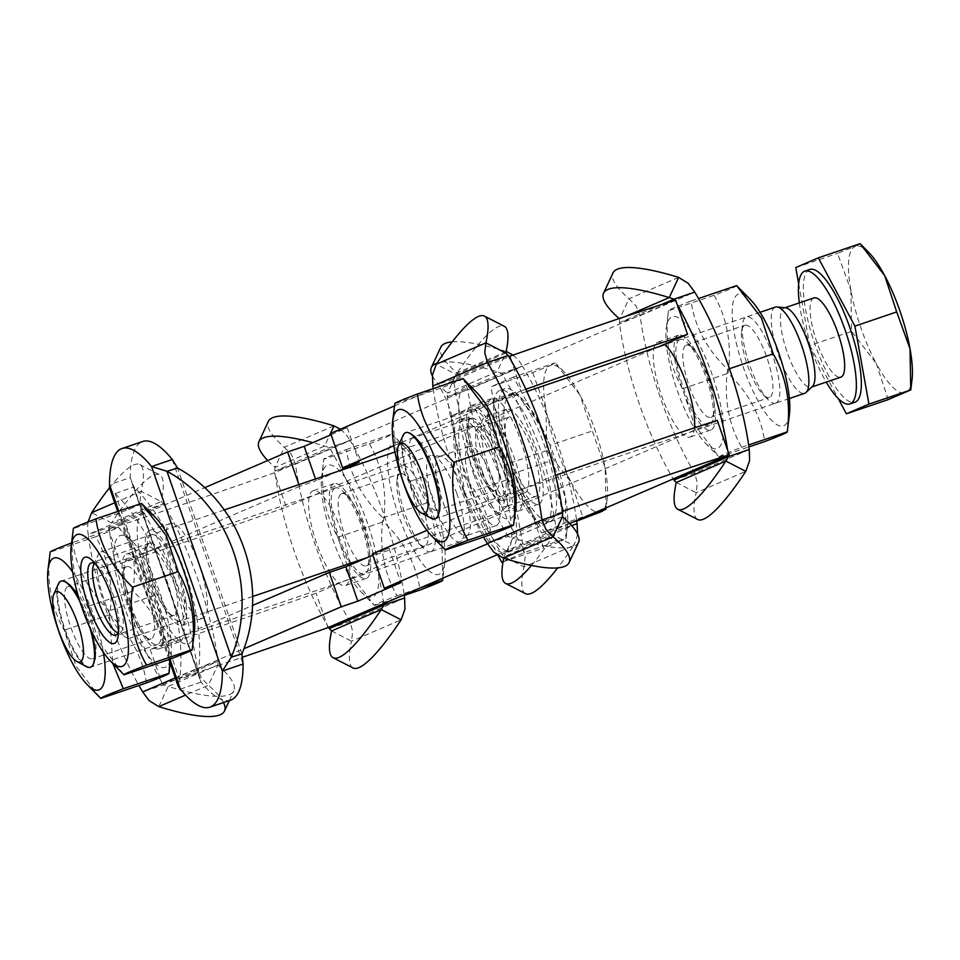 <?xml version="1.0" encoding="UTF-8"?>
<svg xmlns="http://www.w3.org/2000/svg" width="960" height="960" viewBox="0 0 960 960"><rect width="100%" height="100%" fill="white"/><g stroke="black" fill="none" stroke-linecap="round" stroke-linejoin="round"><path stroke-width="0.72" stroke-dasharray="4.8 3.6" d="M372.84 555.168L388.968 548.22L372.384 553.848M388.968 548.22L400.884 582.624M487.5 543.804L562.5 511.5M561.804 506.64L551.436 476.712A182.112 3.816 -19.1 0 1 555.576 475.26M426.888 530.376L551.436 476.712M717.288 420.396L316.092 593.208A182.112 3.816 -19.1 0 1 150.24 649.536L252.552 605.46M150.24 649.536L162.156 683.952L243.972 648.708M328.008 627.624L316.092 593.208M162.156 683.952A182.112 3.816 160.9 0 0 242.148 657.336M569.712 523.5L497.076 554.796M315.492 478.98L316.104 480.744L299.52 486.372L298.908 484.608M331.128 434.724L347.256 427.776L330.672 433.416M347.256 427.776L359.172 462.192M337.74 471.42L316.104 480.744M393.852 445.74L521.652 390.684L511.296 360.768M394.536 405.9L508.872 356.652M675.588 299.952L274.392 472.776A182.112 3.816 -19.1 0 1 108.54 529.104L204.768 487.644M108.54 529.104L120.456 563.508L299.52 486.372M120.456 563.508A182.112 3.816 160.9 0 0 286.296 507.192L274.392 472.776M525.84 389.22A182.112 3.816 160.9 0 0 521.652 390.684M659.172 346.56L286.296 507.192M503.436 558.168L512.832 537.984L508.068 536.424L487.344 543.468M578.532 542.34A136.584 28.476 25 0 1 512.832 537.984L562.464 516.6M562.68 512.904L508.068 536.424A136.584 37.416 71.2 0 1 453.552 378.996L456.204 374.472A136.584 24.432 117.2 0 1 504.3 326.304M505.836 353.088L456.204 374.472L436.284 364.236M491.736 398.64A50.076 13.716 -108.8 0 0 495.312 450.876A50.076 13.716 -108.8 0 0 524.22 493.368A50.076 13.716 -108.8 0 0 521.112 441.54A50.076 13.716 -108.8 0 0 492.012 398.532A50.076 13.716 -108.8 0 0 491.736 398.64M471 405.672A50.076 13.716 71.2 0 1 471.288 405.564A50.076 13.716 71.2 0 1 500.376 448.584A50.076 13.716 71.2 0 1 503.496 500.412A50.076 13.716 71.2 0 1 474.576 457.92A50.076 13.716 71.2 0 1 471 405.672M432.828 386.04L453.552 378.996L508.164 355.476M433.176 388.656A136.584 37.416 -108.8 0 0 483.564 537.036M109.644 488.196L111.48 490.98L115.164 493.596L133.884 486.864L130.26 477.612L109.524 484.656M180.336 689.148L201.072 682.116L198.252 672.732L179.532 679.452L178.152 683.532L178.344 686.58M198.252 672.732A136.584 66.408 70.2 0 0 133.884 486.864L198.252 672.732M115.164 493.596A136.584 66.408 -109.8 0 1 179.532 679.452L115.164 493.596M199.32 565.368A50.076 13.716 -108.8 0 0 170.58 523.38A50.076 13.716 -108.8 0 0 173.7 575.22A50.076 13.716 -108.8 0 0 202.788 618.228A50.076 13.716 -108.8 0 0 199.32 565.368M178.584 572.4A50.076 13.716 71.2 0 1 182.064 625.272A50.076 13.716 71.2 0 1 152.964 582.252A50.076 13.716 71.2 0 1 149.844 530.424A50.076 13.716 71.2 0 1 178.584 572.4M230.604 700.14A136.584 37.416 71.2 0 1 201.072 682.116L130.26 477.612A136.584 37.416 71.2 0 1 142.764 441.48M676.248 482.484L696.168 492.708L697.344 482.964L694.644 473.064L673.92 480.108M697.704 519.504A136.584 24.432 117.2 0 1 696.168 492.708L745.8 471.336M619.176 318.576A136.584 28.476 -155 0 0 619.62 318.972L619.404 322.668A136.584 37.416 -108.8 0 0 673.212 478.92M661.596 304.5L619.404 322.668L640.14 315.636L636.06 305.988L629.016 298.788L619.62 318.972L625.296 316.524M678.648 277.404L629.016 298.788A136.584 28.476 25 0 1 612.936 273.048M694.476 427.824A50.076 13.716 71.2 0 1 690.072 437.052A50.076 13.716 71.2 0 1 661.152 394.548A50.076 13.716 71.2 0 1 657.588 342.312A50.076 13.716 71.2 0 1 657.864 342.204A50.076 13.716 71.2 0 1 664.332 344.34M678.312 335.268A50.076 13.716 -108.8 0 0 681.888 387.516A50.076 13.716 -108.8 0 0 710.808 430.008A50.076 13.716 -108.8 0 0 707.688 378.168A50.076 13.716 -108.8 0 0 678.588 335.16A50.076 13.716 -108.8 0 0 678.312 335.268M728.34 455.172A136.584 37.416 -108.8 0 0 727.644 450.312M677.136 304.452A136.584 37.416 -108.8 0 0 674.676 300.252M749.256 449.532L694.644 473.064A136.584 37.416 71.2 0 1 640.14 315.636L694.74 292.104M158.784 706.632L168.18 686.448L163.416 684.888L142.692 691.932M223.488 702.552A136.584 28.476 -155 0 0 208.416 685.248L201.372 678.048L197.304 668.412L218.028 661.368L217.812 665.064L208.416 685.248L185.544 695.1M217.812 665.064A136.584 28.476 25 0 1 233.88 690.804A136.584 28.476 25 0 1 168.18 686.448L217.812 665.064M88.104 521.916L87.468 528.276L88.176 534.504L108.9 527.46L163.512 503.94L142.788 510.972L140.088 501.072L141.264 491.328L161.184 501.552L111.552 522.936A136.584 24.432 117.2 0 1 159.648 474.768A136.584 24.432 117.2 0 1 161.184 501.552L163.512 503.94A136.584 37.416 71.2 0 1 218.028 661.368L163.416 684.888A136.584 37.416 71.2 0 1 108.9 527.46L111.552 522.936L91.632 512.7M114.696 502.764L141.264 491.328A136.584 24.432 -62.8 0 0 139.728 464.532A136.584 24.432 -62.8 0 0 109.524 487.812M147.084 547.104A50.076 13.716 -108.8 0 0 150.66 599.34A50.076 13.716 -108.8 0 0 179.568 641.832A50.076 13.716 -108.8 0 0 176.46 590.004A50.076 13.716 -108.8 0 0 147.36 546.996A50.076 13.716 -108.8 0 0 147.084 547.104M126.348 554.136A50.076 13.716 71.2 0 1 126.636 554.028A50.076 13.716 71.2 0 1 155.724 597.048A50.076 13.716 71.2 0 1 158.844 648.876A50.076 13.716 71.2 0 1 129.924 606.384A50.076 13.716 71.2 0 1 126.348 554.136M175.332 677.868L197.304 668.412A136.584 37.416 -108.8 0 0 142.788 510.972L88.176 534.504A136.584 37.416 -108.8 0 0 138.912 685.5M331.596 630.948L351.516 641.172L352.692 631.428L350.004 621.528L329.268 628.572M353.052 667.968A136.584 24.432 117.2 0 1 351.516 641.172L401.148 619.8M383.688 603.636A136.584 37.416 -108.8 0 0 329.364 447.612L324.612 446.052A136.584 28.476 -155 0 0 312.792 442.632M267.72 460.536A136.584 28.476 -155 0 0 274.968 467.436L274.752 471.132A136.584 37.416 -108.8 0 0 328.56 627.384M340.356 429.24L345.84 434.136L350.088 440.568L329.364 447.612L274.752 471.132L295.488 464.1L291.408 454.452L284.364 447.252L274.968 467.436L324.612 446.052L329.568 435.408M333.996 425.868L284.364 447.252A136.584 28.476 25 0 1 268.284 421.512M349.62 565.164A50.076 13.716 71.2 0 1 345.42 585.516A50.076 13.716 71.2 0 1 316.5 543.012A50.076 13.716 71.2 0 1 312.936 490.776A50.076 13.716 71.2 0 1 313.212 490.668A50.076 13.716 71.2 0 1 333.876 513.24A50.076 13.716 71.2 0 1 349.44 563.616M333.66 483.732A50.076 13.716 -108.8 0 0 337.236 535.98A50.076 13.716 -108.8 0 0 366.156 578.472A50.076 13.716 -108.8 0 0 363.036 526.632A50.076 13.716 -108.8 0 0 333.936 483.624A50.076 13.716 -108.8 0 0 333.66 483.732M404.604 597.996L350.004 621.528A136.584 37.416 71.2 0 1 295.488 464.1L350.088 440.568A136.584 37.416 71.2 0 1 404.172 594.816M577.548 533.94L576.168 539.892L573.636 545.496L553.704 535.272L556.356 530.748L571.608 525.564M525.54 593.676A136.584 24.432 117.2 0 1 524.004 566.88L525.168 557.136L522.48 547.224L501.744 554.268L504.072 556.644L524.004 566.88L573.636 545.496A136.584 24.432 117.2 0 1 557.724 567.864M531.468 565.44A136.584 24.432 -62.8 0 0 553.704 535.272L504.072 556.644A136.584 24.432 -62.8 0 0 503.736 558.264M432.36 375.804A136.584 28.476 -155 0 0 447.456 393.132L447.228 396.84A136.584 37.416 -108.8 0 0 501.744 554.268L556.356 530.748A136.584 37.416 -108.8 0 0 501.84 373.308L497.088 371.76A136.584 28.476 -155 0 0 437.004 363.156M513.06 355.104L518.832 360.432L522.576 366.276L501.84 373.308L447.228 396.84L467.964 389.796L463.884 380.148L456.852 372.948L447.456 393.132L497.088 371.76L505.896 352.824M506.484 351.564L456.852 372.948A136.584 28.476 25 0 1 440.772 347.22M452.196 341.88A136.584 28.476 25 0 1 506.184 351.48M485.412 416.472A50.076 13.716 71.2 0 1 485.688 416.364A50.076 13.716 71.2 0 1 514.788 459.384A50.076 13.716 71.2 0 1 517.896 511.212A50.076 13.716 71.2 0 1 488.988 468.72A50.076 13.716 71.2 0 1 485.412 416.472M506.148 409.44A50.076 13.716 -108.8 0 0 509.712 461.676A50.076 13.716 -108.8 0 0 538.632 504.168A50.076 13.716 -108.8 0 0 535.512 452.34A50.076 13.716 -108.8 0 0 506.424 409.332A50.076 13.716 -108.8 0 0 506.148 409.44M577.092 523.704L522.48 547.224A136.584 37.416 71.2 0 1 467.964 389.796L522.576 366.276A136.584 37.416 71.2 0 1 576.66 520.512M58.344 584.028A45.528 12.468 -108.8 0 0 64.248 629.16A45.528 12.468 -108.8 0 0 86.412 666.672M89.976 627.984A45.528 12.468 -108.8 0 0 87.228 619.26A45.528 12.468 -108.8 0 0 80.04 601.932M456.9 493.716A45.528 12.468 -108.8 0 0 432.372 455.388A45.528 12.468 -108.8 0 0 430.764 455.556A45.528 12.468 -108.8 0 0 433.596 502.668A45.528 12.468 -108.8 0 0 460.044 541.776A45.528 12.468 -108.8 0 0 461.412 540.924A45.528 12.468 -108.8 0 0 456.9 493.716M531.54 511.812L543.552 548.076L561.12 541.092A77.4 21.204 71.2 0 1 531.54 511.812A77.4 21.204 71.2 0 1 506.22 438.684L506.952 479.82L531.54 511.812M503.076 561.708L524.292 552.564L566.1 538.368L565.368 497.244A77.4 21.204 71.2 0 1 567.348 528.348A77.4 21.204 71.2 0 1 561.12 541.092L566.112 538.44L567.348 528.348M552.048 460.392L540.048 424.116A77.4 21.204 71.2 0 1 565.368 497.244L552.048 460.392L510.252 474.588L473.652 406.32L451.104 416.028L492.9 401.832L506.22 438.684A77.4 21.204 71.2 0 1 510.48 394.848L492.9 401.832M515.448 392.124L510.48 394.848A77.4 21.204 71.2 0 1 524.052 400.848A77.4 21.204 71.2 0 1 540.048 424.116L515.448 392.124L473.652 406.32M451.104 416.028L465.156 494.016L506.952 479.82M503.064 561.828L543.552 548.076M465.156 494.016L498.096 555.468M524.292 552.564L510.252 474.588M505.392 476.676A70.116 19.2 -108.8 0 0 465.156 417.912A70.116 19.2 -108.8 0 0 469.512 490.476A70.116 19.2 -108.8 0 0 510.252 550.692A70.116 19.2 -108.8 0 0 505.392 476.676M500.412 478.368A70.116 19.2 -108.8 0 0 460.176 419.604A70.116 19.2 -108.8 0 0 464.544 492.168A70.116 19.2 -108.8 0 0 505.272 552.384A70.116 19.2 -108.8 0 0 500.412 478.368M493.272 481.44A41.832 11.46 -108.8 0 0 469.272 446.376A41.832 11.46 -108.8 0 0 471.876 489.672A41.832 11.46 -108.8 0 0 496.176 525.6A41.832 11.46 -108.8 0 0 493.272 481.44M463.596 491.52A41.832 11.46 -108.8 0 0 441.06 456.312A41.832 11.46 -108.8 0 0 439.584 456.456A41.832 11.46 -108.8 0 0 442.188 499.752A41.832 11.46 -108.8 0 0 466.488 535.68A41.832 11.46 -108.8 0 0 467.748 534.9A41.832 11.46 -108.8 0 0 463.596 491.52M402.996 435.564A45.528 12.468 -108.8 0 0 408.9 480.696A45.528 12.468 -108.8 0 0 431.064 518.208M775.416 307.092A45.528 12.468 -108.8 0 0 778.248 354.204A45.528 12.468 -108.8 0 0 804.696 393.312M912 379.884A77.4 21.204 71.2 0 1 905.772 392.628A77.4 21.204 71.2 0 1 876.192 363.348L888.204 399.612M850.872 290.22L851.604 331.356L876.192 363.348A77.4 21.204 71.2 0 1 850.872 290.22A77.4 21.204 71.2 0 1 855.132 246.384L837.552 253.368L850.872 290.22M860.1 243.66L855.132 246.384A77.4 21.204 71.2 0 1 868.704 252.384M795.756 267.564L837.552 253.368M798.684 283.812L809.808 345.552L851.604 331.356M809.808 345.552L838.188 398.484M809.808 269.448A70.116 19.2 -108.8 0 0 814.164 342.012A70.116 19.2 -108.8 0 0 854.904 402.228M799.332 302.868A70.116 19.2 -108.8 0 0 826.236 382.092M813.924 297.912A41.832 11.46 -108.8 0 0 816.528 341.208A41.832 11.46 -108.8 0 0 840.828 377.136M785.712 307.848A41.832 11.46 -108.8 0 0 784.236 307.992A41.832 11.46 -108.8 0 0 786.84 351.288A41.832 11.46 -108.8 0 0 811.14 387.216A41.832 11.46 -108.8 0 0 812.4 386.436M127.02 590.016A45.528 12.468 -108.8 0 0 100.896 551.856A45.528 12.468 -108.8 0 0 98.136 554.784A45.528 12.468 -108.8 0 0 104.052 599.916A45.528 12.468 -108.8 0 0 126.216 637.44A45.528 12.468 -108.8 0 0 130.176 638.076A45.528 12.468 -108.8 0 0 127.02 590.016M94.5 563.448A37.152 10.176 71.2 0 1 117.276 593.52A37.152 10.176 71.2 0 1 118.044 632.784M473.724 474.372A45.528 12.468 -108.8 0 0 499.848 512.532A45.528 12.468 -108.8 0 0 501.216 511.692A45.528 12.468 -108.8 0 0 497.016 465.408A45.528 12.468 -108.8 0 0 472.164 426.144A45.528 12.468 -108.8 0 0 470.568 426.312A45.528 12.468 -108.8 0 0 473.724 474.372M579.852 394.884L555.252 362.88L550.272 365.604A77.4 21.204 71.2 0 1 563.844 371.616A77.4 21.204 71.2 0 1 579.852 394.884A77.4 21.204 71.2 0 1 605.172 468L579.852 394.884M532.704 372.6L546.024 409.452A77.4 21.204 71.2 0 1 550.272 365.604L532.704 372.6L490.908 386.796L504.96 464.772L541.548 533.04L564.096 523.32L592.596 513.648M546.756 450.576L571.344 482.568A77.4 21.204 71.2 0 1 546.024 409.452L546.756 450.576L504.96 464.772M607.152 499.116L606.072 507.84L605.172 468A77.4 21.204 71.2 0 1 607.152 499.116A77.4 21.204 71.2 0 1 600.924 511.848A77.4 21.204 71.2 0 1 571.344 482.568L583.356 518.844M541.548 533.04L576.744 521.088M564.096 523.32L550.056 445.344L591.852 431.148M550.056 445.344L513.456 377.076L555.252 362.88M513.456 377.076L490.908 386.796M509.808 462.684A70.116 19.2 -108.8 0 0 550.044 521.448A70.116 19.2 -108.8 0 0 545.688 448.884A70.116 19.2 -108.8 0 0 504.96 388.668A70.116 19.2 -108.8 0 0 509.808 462.684M504.84 464.364A70.116 19.2 -108.8 0 0 545.076 523.14A70.116 19.2 -108.8 0 0 540.708 450.576A70.116 19.2 -108.8 0 0 499.98 390.36A70.116 19.2 -108.8 0 0 504.84 464.364M511.968 461.292A41.832 11.46 -108.8 0 0 535.98 496.356A41.832 11.46 -108.8 0 0 533.376 453.06A41.832 11.46 -108.8 0 0 509.076 417.144A41.832 11.46 -108.8 0 0 511.968 461.292M482.292 471.372A41.832 11.46 -108.8 0 0 506.292 506.436A41.832 11.46 -108.8 0 0 507.552 505.668A41.832 11.46 -108.8 0 0 503.688 463.152A41.832 11.46 -108.8 0 0 480.864 427.068A41.832 11.46 -108.8 0 0 479.388 427.224A41.832 11.46 -108.8 0 0 482.292 471.372M472.488 409.98A45.528 12.468 71.2 0 1 502.416 459.648A45.528 12.468 71.2 0 1 494.304 492.468A45.528 12.468 71.2 0 1 475.584 456.996A45.528 12.468 71.2 0 1 468.828 417.468A45.528 12.468 71.2 0 1 472.488 409.98M471.024 418.284A38.136 10.44 -108.8 0 0 467.952 424.56A38.136 10.44 -108.8 0 0 473.616 457.668A38.136 10.44 -108.8 0 0 489.288 487.38A38.136 10.44 -108.8 0 0 495.768 490.416A38.136 10.44 -108.8 0 0 493.392 450.948A38.136 10.44 -108.8 0 0 471.24 418.2A38.136 10.44 -108.8 0 0 471.024 418.284M412.464 438.168A38.136 10.44 71.2 0 1 412.668 438.084A38.136 10.44 71.2 0 1 419.148 441.132A38.136 10.44 71.2 0 1 434.832 470.844A38.136 10.44 71.2 0 1 440.484 503.952A38.136 10.44 71.2 0 1 437.412 510.228A38.136 10.44 71.2 0 1 437.196 510.312A38.136 10.44 71.2 0 1 415.176 477.948A38.136 10.44 71.2 0 1 412.464 438.168M515.784 507.336A69.66 19.08 71.2 0 1 469.812 460.56A69.66 19.08 71.2 0 1 458.892 399.504A69.66 19.08 71.2 0 1 476.808 392.592M419.148 441.132L414.132 436.044A45.528 12.468 -108.8 0 0 406.02 468.864A45.528 12.468 -108.8 0 0 435.948 518.532A45.528 12.468 -108.8 0 0 439.608 511.044L440.484 503.952M462.972 378.528C463.944 378.888 456.432 382.128 440.424 388.248C453.588 411.36 458.28 437.352 454.476 466.224C475.152 486.096 487.356 508.848 491.064 534.492M444.504 549.012L420.636 517.536L408.864 481.716C395.7 458.604 391.02 432.612 394.824 403.728L394.812 403.668M440.424 388.248L394.824 403.728M454.476 466.224L408.864 481.716M151.056 534.84A45.528 12.468 71.2 0 1 180.984 584.496A45.528 12.468 71.2 0 1 172.86 617.328A45.528 12.468 71.2 0 1 154.152 581.856A45.528 12.468 71.2 0 1 147.396 542.328A45.528 12.468 71.2 0 1 151.056 534.84M149.592 543.144A38.136 10.44 -108.8 0 0 146.52 549.408A38.136 10.44 -108.8 0 0 152.172 582.528A38.136 10.44 -108.8 0 0 167.856 612.24A38.136 10.44 -108.8 0 0 174.336 615.276A38.136 10.44 -108.8 0 0 171.96 575.808A38.136 10.44 -108.8 0 0 149.808 543.06A38.136 10.44 -108.8 0 0 149.592 543.144M95.4 564A38.136 10.44 71.2 0 1 97.716 565.992A38.136 10.44 71.2 0 1 113.388 595.692A38.136 10.44 71.2 0 1 119.052 628.812A38.136 10.44 71.2 0 1 118.428 631.8M194.352 632.196A69.66 19.08 71.2 0 1 148.38 585.42A69.66 19.08 71.2 0 1 137.46 524.364A69.66 19.08 71.2 0 1 155.376 517.44M141.54 503.388C142.512 503.748 134.988 506.988 118.992 513.096C132.156 536.208 136.836 562.2 133.044 591.084C153.72 610.956 165.924 633.708 169.632 659.34M123.072 673.86L99.192 642.396L87.432 606.564C74.268 583.452 69.588 557.46 73.38 528.588L73.368 528.528M118.992 513.096L73.38 528.588M133.044 591.084L87.432 606.564M679.8 339.576A45.528 12.468 -108.8 0 0 687.204 397.896A45.528 12.468 -108.8 0 0 713.256 418.104A45.528 12.468 -108.8 0 0 706.5 378.576A45.528 12.468 -108.8 0 0 687.792 343.104A45.528 12.468 -108.8 0 0 679.8 339.576M686.112 345.24A38.136 10.44 71.2 0 1 686.316 345.156A38.136 10.44 71.2 0 1 692.796 348.192A38.136 10.44 71.2 0 1 708.48 377.904A38.136 10.44 71.2 0 1 714.132 411.024A38.136 10.44 71.2 0 1 710.844 417.372A38.136 10.44 71.2 0 1 688.824 385.02A38.136 10.44 71.2 0 1 686.112 345.24M744.672 325.344A38.136 10.44 -108.8 0 0 741.6 331.62A38.136 10.44 -108.8 0 0 747.264 364.728A38.136 10.44 -108.8 0 0 762.936 394.44A38.136 10.44 -108.8 0 0 769.416 397.488A38.136 10.44 -108.8 0 0 769.62 397.404A38.136 10.44 -108.8 0 0 766.908 357.624A38.136 10.44 -108.8 0 0 744.888 325.26A38.136 10.44 -108.8 0 0 744.672 325.344M712.272 375.012A69.66 19.08 -108.8 0 0 666.3 328.236A69.66 19.08 -108.8 0 0 676.632 388.716A69.66 19.08 -108.8 0 0 705.276 442.992A69.66 19.08 -108.8 0 0 723.192 436.068A69.66 19.08 -108.8 0 0 712.272 375.012M775.932 403.068A45.528 12.468 71.2 0 1 767.952 399.528A45.528 12.468 71.2 0 1 749.232 364.068A45.528 12.468 71.2 0 1 742.476 324.528A45.528 12.468 71.2 0 1 768.528 344.736A45.528 12.468 71.2 0 1 775.932 403.068M789.432 414.408A69.66 19.08 71.2 0 1 742.968 366.192A69.66 19.08 71.2 0 1 750.468 299.652M736.62 285.6C737.592 285.948 730.08 289.188 714.072 295.308L668.472 310.8C667.5 310.44 675.012 307.2 691.02 301.08C694.728 326.724 706.932 349.476 727.608 369.348C723.804 398.22 728.496 424.212 741.66 447.324C725.664 453.444 718.14 456.684 719.112 457.044L694.284 424.608L682.512 388.776C669.348 365.664 664.668 339.672 668.472 310.8L666.3 328.236M714.072 295.308C727.236 318.42 731.928 344.412 728.124 373.284C748.8 393.168 761.004 415.92 764.724 441.552M682.512 388.776L728.124 373.284M719.112 457.044L748.908 446.928M741.66 447.324L748.632 444.96M691.02 301.08L698.52 298.536M727.608 369.348L729.492 368.712M335.148 488.04A45.528 12.468 -108.8 0 0 342.552 546.36A45.528 12.468 -108.8 0 0 368.604 566.568A45.528 12.468 -108.8 0 0 361.848 527.04A45.528 12.468 -108.8 0 0 343.14 491.568A45.528 12.468 -108.8 0 0 335.148 488.04M341.46 493.704A38.136 10.44 71.2 0 1 341.664 493.62A38.136 10.44 71.2 0 1 348.144 496.656A38.136 10.44 71.2 0 1 363.828 526.368A38.136 10.44 71.2 0 1 369.48 559.488A38.136 10.44 71.2 0 1 366.192 565.836A38.136 10.44 71.2 0 1 344.172 533.484A38.136 10.44 71.2 0 1 341.46 493.704M400.02 473.808A38.136 10.44 -108.8 0 0 396.948 480.084A38.136 10.44 -108.8 0 0 402.612 513.204A38.136 10.44 -108.8 0 0 418.284 542.904A38.136 10.44 -108.8 0 0 424.764 545.952A38.136 10.44 -108.8 0 0 424.968 545.868A38.136 10.44 -108.8 0 0 422.256 506.088A38.136 10.44 -108.8 0 0 400.236 473.724A38.136 10.44 -108.8 0 0 400.02 473.808M367.62 523.476A69.66 19.08 -108.8 0 0 321.648 476.7A69.66 19.08 -108.8 0 0 331.98 537.18A69.66 19.08 -108.8 0 0 360.624 591.456A69.66 19.08 -108.8 0 0 378.54 584.532A69.66 19.08 -108.8 0 0 367.62 523.476M431.28 551.532A45.528 12.468 71.2 0 1 423.3 547.992A45.528 12.468 71.2 0 1 404.58 512.532A45.528 12.468 71.2 0 1 397.824 472.992A45.528 12.468 71.2 0 1 423.876 493.2A45.528 12.468 71.2 0 1 431.28 551.532M433.956 500.952A69.66 19.08 71.2 0 1 444.78 562.872A69.66 19.08 71.2 0 1 398.316 514.656A69.66 19.08 71.2 0 1 405.816 448.116A69.66 19.08 71.2 0 1 433.956 500.952M442.836 578.16L441.744 538.392L428.568 502.332L416.808 466.5L391.968 434.064C392.94 434.412 385.428 437.652 369.42 443.772L323.82 459.264C322.848 458.904 330.36 455.664 346.368 449.556C350.076 475.188 362.28 497.94 382.956 517.812C379.164 546.684 383.844 572.688 397.008 595.8C381.012 601.908 373.488 605.148 374.46 605.508L349.632 573.072L337.86 537.24C324.696 514.128 320.016 488.136 323.82 459.264L321.648 476.7M369.42 443.772C382.584 466.884 387.276 492.876 383.472 521.748C404.148 541.632 416.352 564.384 420.072 590.016M337.86 537.24L383.472 521.748M374.46 605.508L404.256 595.392M397.008 595.8L420.12 587.94M346.368 449.556L391.968 434.064M382.956 517.812L428.568 502.332M127.848 558.444A45.528 12.468 71.2 0 1 157.764 608.112A45.528 12.468 71.2 0 1 149.652 640.932A45.528 12.468 71.2 0 1 130.932 605.46A45.528 12.468 71.2 0 1 124.176 565.932A45.528 12.468 71.2 0 1 127.848 558.444M126.372 566.748A38.136 10.44 -108.8 0 0 123.3 573.024A38.136 10.44 -108.8 0 0 128.964 606.132A38.136 10.44 -108.8 0 0 144.636 635.844A38.136 10.44 -108.8 0 0 151.116 638.88A38.136 10.44 -108.8 0 0 148.74 599.412A38.136 10.44 -108.8 0 0 126.588 566.664A38.136 10.44 -108.8 0 0 126.372 566.748M67.812 586.632A38.136 10.44 71.2 0 1 68.016 586.56A38.136 10.44 71.2 0 1 74.496 589.596A38.136 10.44 71.2 0 1 90.18 619.308A38.136 10.44 71.2 0 1 95.832 652.416A38.136 10.44 71.2 0 1 92.76 658.692A38.136 10.44 71.2 0 1 92.544 658.776A38.136 10.44 71.2 0 1 70.524 626.412A38.136 10.44 71.2 0 1 67.812 586.632M125.16 609.024A69.66 19.08 71.2 0 1 114.24 547.968A69.66 19.08 71.2 0 1 132.168 541.056A69.66 19.08 71.2 0 1 160.8 595.32A69.66 19.08 71.2 0 1 171.132 655.8A69.66 19.08 71.2 0 1 125.16 609.024M74.496 589.596L69.492 584.508A45.528 12.468 -108.8 0 0 61.368 617.328A45.528 12.468 -108.8 0 0 91.296 666.996A45.528 12.468 -108.8 0 0 94.956 659.508L95.832 652.416M91.716 631.752A45.528 12.468 -108.8 0 0 78.864 598.128M103.368 652.356A69.66 19.08 -108.8 0 0 72.648 572.004M169.884 662.136L167.388 627.852L154.92 595.26L143.148 559.44L118.32 526.992C119.292 527.352 111.78 530.592 95.772 536.712C108.936 559.824 113.628 585.816 109.824 614.688C130.5 634.56 142.704 657.312 146.424 682.956M71.604 542.916L72.72 542.484C76.428 568.116 88.632 590.88 109.308 610.752L112.752 663.384M99.852 697.476L75.984 666L64.212 630.18C51.048 607.068 46.368 581.076 50.172 552.192L50.16 552.132M154.92 595.26L109.308 610.752M118.32 526.992L72.72 542.484M95.772 536.712L50.172 552.192M109.824 614.688L64.212 630.18M118.704 511.14L169.98 659.22M241.908 653.916L177.552 468.06M172.296 459.504L243.108 663.996M503.496 500.412L524.22 493.368M471.288 405.564L492.012 398.532M168.984 659.568L117.708 511.476M199.86 679.14L131.16 480.756M182.064 625.272L202.788 618.228M149.844 530.424L170.58 523.38M678.588 335.16L657.864 342.204M710.808 430.008L690.072 437.052M229.344 700.572L233.88 690.804M139.728 464.532L159.648 474.768M158.844 648.876L179.568 641.832M126.636 554.028L147.36 546.996M333.936 483.624L313.212 490.668M366.156 578.472L345.42 585.516M506.424 409.332L485.688 416.364M538.632 504.168L517.896 511.212M430.764 455.556L61.092 581.1M460.044 541.776L90.372 667.32M524.052 400.848L516.42 393.096M465.156 417.912L460.176 419.604M510.252 550.692L505.272 552.384M469.272 446.376L439.584 456.456M496.176 525.6L466.488 535.68M441.06 456.312L432.372 455.388M467.748 534.9L461.412 540.924M760.068 312.3L664.74 344.676M526.872 391.5L405.744 432.636M789.348 398.52L435.024 518.856M784.92 307.764L784.236 307.992M811.824 386.988L811.14 387.216M116.616 632.208L126.216 637.44M93.708 564.768L98.136 554.784M470.568 426.312L394.968 451.992M224.28 509.952L100.896 551.856M499.848 512.532L367.284 557.556M252.66 596.484L130.176 638.076M563.844 371.616L556.212 363.852M504.96 388.668L499.98 390.36M550.044 521.448L545.076 523.14M509.076 417.144L479.388 427.224M535.98 496.356L506.292 506.436M480.864 427.068L472.164 426.144M507.552 505.668L501.216 511.692M489.288 487.38L494.304 492.468M467.952 424.56L468.828 417.468M471.24 418.2L412.668 438.084M495.768 490.416L437.196 510.312M167.856 612.24L172.86 617.328M146.52 549.408L147.396 542.328M149.808 543.06L91.236 562.944M174.336 615.276L115.764 635.16M97.716 565.992L92.7 560.904M119.052 628.812L118.176 635.904M692.796 348.192L687.792 343.104M714.132 411.024L713.256 418.104M710.844 417.372L769.416 397.488M686.316 345.156L744.888 325.26M762.936 394.44L767.952 399.528M741.6 331.62L742.476 324.528M705.276 442.992L718.152 456.072M348.144 496.656L343.14 491.568M369.48 559.488L368.604 566.568M366.192 565.836L424.764 545.952M341.664 493.62L400.236 473.724M418.284 542.904L423.3 547.992M396.948 480.084L397.824 472.992M360.624 591.456L373.5 604.536M405.816 448.116L392.928 435.036M444.78 562.872L442.896 578.136M144.636 635.844L149.652 640.932M123.3 573.024L124.176 565.932M126.588 566.664L68.016 586.56M151.116 638.88L92.544 658.776M132.168 541.056L119.28 527.964M171.132 655.8L170.232 663.144"/><path stroke-width="1.44" d="M341.22 606.816L329.304 572.4L345.888 566.772L357.804 601.176L341.22 606.816L243.972 648.708M426.888 530.376L372.384 553.848L384.3 588.264L400.884 582.624L357.804 601.176M345.888 566.772L372.84 555.168M384.3 588.264L487.5 543.804M562.5 511.5L563.352 511.128L561.804 506.64M252.552 605.46L329.304 572.4M555.576 475.26A182.112 3.816 -19.1 0 1 717.288 420.396L729.204 454.8A182.112 3.816 160.9 0 0 563.352 511.128M242.148 657.336A182.112 3.816 160.9 0 0 328.008 627.624L497.076 554.796M729.204 454.8L569.712 523.5M298.908 484.608L287.604 451.968L304.188 446.34L315.492 478.98M394.536 405.9L330.672 433.416L342.588 467.82L359.172 462.192L337.74 471.42M304.188 446.34L331.128 434.724M342.588 467.82L393.852 445.74M511.296 360.768L509.736 356.28A182.112 3.816 -19.1 0 1 675.588 299.952L687.504 334.368A182.112 3.816 160.9 0 0 525.84 389.22M508.872 356.652L509.736 356.28M204.768 487.644L287.604 451.968M687.504 334.368L659.172 346.56M483.564 537.036A136.584 37.416 -108.8 0 0 487.344 543.468L493.872 552.24L503.436 558.168A136.584 28.476 -155 0 0 569.148 562.524A136.584 28.476 -155 0 0 553.068 536.784L546.024 529.584L541.956 519.948L562.68 512.904L562.464 516.6L553.068 536.784L503.436 558.168M562.464 516.6A136.584 28.476 25 0 1 578.532 542.34L569.148 562.524M508.164 355.476L487.44 362.508L484.74 352.608L485.916 342.864A136.584 24.432 -62.8 0 0 484.38 316.068L504.3 326.304A136.584 24.432 117.2 0 1 505.836 353.088L508.164 355.476A136.584 37.416 71.2 0 1 562.68 512.904M484.38 316.068A136.584 24.432 -62.8 0 0 436.284 364.236L485.916 342.864L505.836 353.088M436.284 364.236L432.48 374.94L432.828 386.04A136.584 37.416 -108.8 0 0 433.176 388.656M487.344 543.468L541.956 519.948A136.584 37.416 -108.8 0 0 487.44 362.508L432.828 386.04M122.028 448.512L142.764 441.48A136.584 37.416 71.2 0 1 172.296 459.504L177.552 468.06L166.956 471.288L151.572 466.548A136.584 37.416 -108.8 0 0 122.028 448.512A136.584 37.416 -108.8 0 0 109.524 484.656L109.548 487.884L117.708 511.476M168.984 659.568L178.344 686.58L180.336 689.148A136.584 37.416 -108.8 0 0 209.88 707.184A136.584 37.416 -108.8 0 0 222.384 671.04L231.312 657.144L241.908 653.916L243.108 663.996A136.584 37.416 71.2 0 1 230.604 700.14L209.88 707.184M177.552 468.06A136.584 119.316 73.1 0 1 241.908 653.916M231.312 657.144A136.584 119.316 -106.9 0 0 166.956 471.288L231.312 657.144M243.108 663.996L222.384 671.04L151.572 466.548L172.296 459.504M749.256 449.532L749.604 460.632L745.8 471.336L725.88 461.1L728.532 456.576L749.256 449.532A136.584 37.416 71.2 0 0 694.74 292.104L674.016 299.148L669.252 297.588A136.584 28.476 -155 0 0 603.552 293.232A136.584 28.476 -155 0 0 619.176 318.576M673.212 478.92A136.584 37.416 -108.8 0 0 673.92 480.108L676.248 482.484A136.584 24.432 -62.8 0 0 677.784 509.28A136.584 24.432 -62.8 0 0 725.88 461.1L676.248 482.484M745.8 471.336A136.584 24.432 117.2 0 1 697.704 519.504L677.784 509.28M625.296 316.524L669.252 297.588L678.648 277.404L688.212 283.332L694.74 292.104M603.552 293.232L612.936 273.048A136.584 28.476 25 0 1 678.648 277.404M664.332 344.34A50.076 13.716 71.2 0 1 685.8 381.924A50.076 13.716 71.2 0 1 694.476 427.824M673.92 480.108L728.532 456.576A136.584 37.416 -108.8 0 0 728.34 455.172M727.644 450.312A136.584 37.416 -108.8 0 0 677.136 304.452M674.676 300.252A136.584 37.416 -108.8 0 0 674.016 299.148L661.596 304.5M138.912 685.5A136.584 37.416 -108.8 0 0 142.692 691.932L149.22 700.704L158.784 706.632A136.584 28.476 -155 0 0 224.496 710.988A136.584 28.476 -155 0 0 223.488 702.552M109.524 487.812A136.584 24.432 -62.8 0 0 91.632 512.7L88.104 521.916M404.604 597.996L404.952 609.096L401.148 619.8L381.228 609.564L383.88 605.04L404.604 597.996A136.584 37.416 71.2 0 0 404.172 594.816M328.56 627.384A136.584 37.416 -108.8 0 0 329.268 628.572L331.596 630.948A136.584 24.432 -62.8 0 0 333.132 657.744A136.584 24.432 -62.8 0 0 381.228 609.564L331.596 630.948M401.148 619.8A136.584 24.432 117.2 0 1 353.052 667.968L333.132 657.744M312.792 442.632A136.584 28.476 -155 0 0 258.9 441.696A136.584 28.476 -155 0 0 267.72 460.536M329.568 435.408L333.996 425.868L340.356 429.24M258.9 441.696L268.284 421.512A136.584 28.476 25 0 1 333.996 425.868M349.44 563.616A50.076 13.716 71.2 0 1 349.62 565.164M329.268 628.572L383.88 605.04A136.584 37.416 -108.8 0 0 383.688 603.636M571.608 525.564L577.092 523.704L577.548 533.94M503.736 558.264A136.584 24.432 -62.8 0 0 505.608 583.44A136.584 24.432 -62.8 0 0 531.468 565.44M557.724 567.864A136.584 24.432 117.2 0 1 525.54 593.676L505.608 583.44M437.004 363.156A136.584 28.476 -155 0 0 431.376 367.404A136.584 28.476 -155 0 0 432.36 375.804M505.896 352.824L506.484 351.564L513.06 355.104M431.376 367.404L440.772 347.22A136.584 28.476 25 0 1 452.196 341.88M576.66 520.512A136.584 37.416 71.2 0 1 577.092 523.704M76.812 661.452A37.152 10.176 71.2 0 1 58.728 630.84A37.152 10.176 71.2 0 1 53.904 594.012A37.152 10.176 71.2 0 1 77.736 623.532A37.152 10.176 71.2 0 1 76.812 661.452L86.412 666.672A45.528 12.468 -108.8 0 0 90.372 667.32A45.528 12.468 -108.8 0 0 89.976 627.984M80.04 601.932A45.528 12.468 -108.8 0 0 61.092 581.1A45.528 12.468 -108.8 0 0 58.344 584.028L53.904 594.012M498.096 555.468L501.744 562.272L503.064 561.828M501.744 562.272L503.076 561.708M421.464 512.988L431.064 518.208A45.528 12.468 -108.8 0 0 435.024 518.856A45.528 12.468 -108.8 0 0 431.88 470.796A45.528 12.468 -108.8 0 0 405.744 432.636A45.528 12.468 -108.8 0 0 402.996 435.564L398.556 445.548A37.152 10.176 71.2 0 1 422.388 475.068A37.152 10.176 71.2 0 1 421.464 512.988A37.152 10.176 71.2 0 1 403.38 482.376A37.152 10.176 71.2 0 1 398.556 445.548M789.348 398.52L804.696 393.312A45.528 12.468 -108.8 0 0 806.064 392.46A45.528 12.468 -108.8 0 0 801.552 345.252A45.528 12.468 -108.8 0 0 777.024 306.924A45.528 12.468 -108.8 0 0 775.416 307.092L760.068 312.3M838.188 398.484L846.396 413.808L888.204 399.612L910.752 389.904L910.02 348.78A77.4 21.204 71.2 0 1 912 379.884L910.764 389.964L868.944 404.1L854.904 326.124L818.304 257.856L795.756 267.564L798.684 283.812M896.7 311.928L884.7 275.652A77.4 21.204 71.2 0 1 910.02 348.78L896.7 311.928L854.904 326.124M861.06 244.632L868.704 252.384A77.4 21.204 71.2 0 1 884.7 275.652L860.1 243.66L818.304 257.856M846.396 413.808L868.944 404.1M826.236 382.092A70.116 19.2 -108.8 0 0 849.924 403.92L854.904 402.228A70.116 19.2 -108.8 0 0 850.044 328.212A70.116 19.2 -108.8 0 0 809.808 269.448L804.828 271.14A70.116 19.2 -108.8 0 0 799.332 302.868M849.924 403.92A70.116 19.2 -108.8 0 0 845.064 329.904A70.116 19.2 -108.8 0 0 804.828 271.14M811.824 386.988L840.828 377.136A41.832 11.46 -108.8 0 0 837.924 332.976A41.832 11.46 -108.8 0 0 813.924 297.912L784.92 307.764M806.064 392.46L812.4 386.436A41.832 11.46 -108.8 0 0 808.248 343.056A41.832 11.46 -108.8 0 0 785.712 307.848L777.024 306.924M118.044 632.784A37.152 10.176 71.2 0 1 116.616 632.208A37.152 10.176 71.2 0 1 98.268 600.828A37.152 10.176 71.2 0 1 93.708 564.768A37.152 10.176 71.2 0 1 94.5 563.448M576.744 521.088L600.924 511.848L605.892 509.124L606.036 507.864L605.904 509.196L592.596 513.648M463.932 379.5L476.808 392.592A69.66 19.08 71.2 0 1 505.452 446.856A69.66 19.08 71.2 0 1 515.784 507.336L513.612 524.772C517.416 495.9 512.736 469.908 499.572 446.796L487.8 410.964L462.972 378.528L417.372 394.02C421.08 419.652 433.284 442.416 453.96 462.288C450.156 491.16 454.848 517.152 468.012 540.264C452.016 546.384 444.492 549.624 445.464 549.972L431.628 535.92A69.66 19.08 -108.8 0 0 439.116 469.38A69.66 19.08 -108.8 0 0 392.652 421.164A69.66 19.08 -108.8 0 0 403.476 483.084A69.66 19.08 -108.8 0 0 431.628 535.92M439.608 511.044A45.528 12.468 -108.8 0 0 432.852 471.504A45.528 12.468 -108.8 0 0 414.132 436.044M445.464 549.972L491.064 534.492C507.072 528.372 514.584 525.132 513.612 524.772L468.012 540.264M394.824 403.728C393.852 403.38 401.364 400.14 417.372 394.02M499.572 446.796L453.96 462.288M118.428 631.8A38.136 10.44 71.2 0 1 115.98 635.088A38.136 10.44 71.2 0 1 115.764 635.16A38.136 10.44 71.2 0 1 93.744 602.808A38.136 10.44 71.2 0 1 91.032 563.028A38.136 10.44 71.2 0 1 91.236 562.944A38.136 10.44 71.2 0 1 95.4 564M142.5 504.36L155.376 517.44A69.66 19.08 71.2 0 1 184.02 571.716A69.66 19.08 71.2 0 1 194.352 632.196L192.18 649.632C195.984 620.76 191.304 594.768 178.14 571.656L166.368 535.824L141.54 503.388L95.928 518.88C99.648 544.512 111.852 567.264 132.528 587.148C128.724 616.02 133.416 642.012 146.58 665.124C130.572 671.244 123.06 674.472 124.032 674.832L110.184 660.78A69.66 19.08 -108.8 0 0 117.684 594.24A69.66 19.08 -108.8 0 0 71.22 546.024A69.66 19.08 -108.8 0 0 82.044 607.944A69.66 19.08 -108.8 0 0 110.184 660.78M114.504 643.392A45.528 12.468 -108.8 0 0 118.176 635.904A45.528 12.468 -108.8 0 0 111.42 596.364A45.528 12.468 -108.8 0 0 92.7 560.904A45.528 12.468 -108.8 0 0 84.588 593.724A45.528 12.468 -108.8 0 0 114.504 643.392M124.032 674.832L169.632 659.34C185.64 653.232 193.152 649.992 192.18 649.632L146.58 665.124M73.38 528.588C72.42 528.228 79.932 525 95.928 518.88M178.14 571.656L132.528 587.148M737.58 286.572L750.468 299.652A69.66 19.08 71.2 0 1 778.608 352.488A69.66 19.08 71.2 0 1 789.432 414.408L787.26 431.844C791.064 402.972 786.384 376.98 773.22 353.868L761.448 318.036L736.62 285.6L698.52 298.536M748.908 446.928L764.724 441.552C780.72 435.432 788.232 432.192 787.26 431.844L748.632 444.96M729.492 368.712L773.22 353.868M404.256 595.392L420.072 590.016C436.068 583.896 443.58 580.656 442.62 580.308L442.836 578.16M442.896 578.136L442.632 580.368L420.12 587.94M94.956 659.508A45.528 12.468 -108.8 0 0 91.716 631.752M78.864 598.128A45.528 12.468 -108.8 0 0 69.492 584.508M72.648 572.004A69.66 19.08 -108.8 0 0 48 569.628A69.66 19.08 -108.8 0 0 58.824 631.548A69.66 19.08 -108.8 0 0 86.976 684.384A69.66 19.08 -108.8 0 0 103.368 652.356M112.752 663.384L123.36 688.728C107.364 694.848 99.84 698.088 100.812 698.436L146.424 682.956C162.42 676.836 169.932 673.596 168.96 673.236L169.884 662.136M170.232 663.144L168.972 673.308L123.36 688.728M50.172 552.192C49.2 551.844 56.712 548.604 72.72 542.484M100.812 698.436L86.976 684.384M109.524 484.656L118.704 511.14M169.98 659.22L180.336 689.148M142.692 691.932L175.332 677.868M185.544 695.1L158.784 706.632M91.632 512.7L114.696 502.764M224.496 710.988L229.344 700.572M664.74 344.676L526.872 391.5M394.968 451.992L224.28 509.952M367.284 557.556L252.66 596.484M392.652 421.164L394.812 403.668M71.22 546.024L73.368 528.528M48 569.628L50.16 552.132"/></g></svg>
